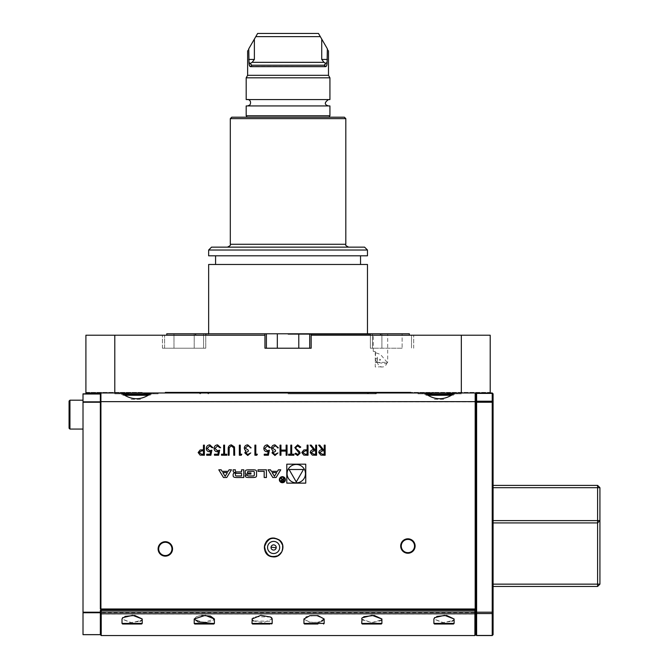 <?xml version="1.0" encoding="UTF-8"?>
<svg xmlns="http://www.w3.org/2000/svg" width="669" height="669" viewBox="0 0 669 669"><rect width="100%" height="100%" fill="white"/><g stroke="black" fill="none" stroke-linecap="round" stroke-linejoin="round"><path stroke-width="0.5" stroke-dasharray="3.35 2.51" d="M274.625 538.754A8.781 8.781 0 0 1 282.343 548.48A8.781 8.781 0 0 1 272.609 556.198C268.428 556.215 265.852 552.97 264.899 546.464C267.316 540.351 270.56 537.776 274.625 538.754M159.406 546.23A6.498 6.498 0 0 1 168.011 543.002A6.498 6.498 0 0 1 171.247 551.599A6.498 6.498 0 0 1 162.642 554.835A6.498 6.498 0 0 1 159.406 546.23A6.498 6.498 0 0 1 168.011 543.002A6.498 6.498 0 0 1 171.247 551.599A6.498 6.498 0 0 1 162.642 554.835A6.498 6.498 0 0 1 159.406 546.23A6.498 6.498 0 0 1 168.011 543.002A6.498 6.498 0 0 1 171.247 551.599A6.498 6.498 0 0 1 162.642 554.835A6.498 6.498 0 0 1 159.406 546.23A6.498 6.498 0 0 1 168.011 543.002A6.498 6.498 0 0 1 171.247 551.599A6.498 6.498 0 0 1 162.642 554.835A6.498 6.498 0 0 1 159.406 546.23A6.498 6.498 0 0 1 168.011 543.002A6.498 6.498 0 0 1 171.247 551.599A6.498 6.498 0 0 1 162.642 554.835A6.498 6.498 0 0 1 159.406 546.23M158.754 545.937A7.217 7.217 0 0 1 168.304 542.342A7.217 7.217 0 0 1 171.9 551.9A7.217 7.217 0 0 1 162.341 555.496A7.217 7.217 0 0 1 158.754 545.937A7.217 7.217 0 0 1 168.304 542.342A7.217 7.217 0 0 1 171.9 551.9A7.217 7.217 0 0 1 162.341 555.496A7.217 7.217 0 0 1 158.754 545.937A7.217 7.217 0 0 1 168.304 542.342A7.217 7.217 0 0 1 171.9 551.9A7.217 7.217 0 0 1 162.341 555.496A7.217 7.217 0 0 1 158.754 545.937A7.217 7.217 0 0 1 168.304 542.342A7.217 7.217 0 0 1 171.9 551.9A7.217 7.217 0 0 1 162.341 555.496A7.217 7.217 0 0 1 158.754 545.937A7.217 7.217 0 0 1 168.304 542.342A7.217 7.217 0 0 1 171.9 551.9A7.217 7.217 0 0 1 162.341 555.496A7.217 7.217 0 0 1 158.754 545.937M401.977 543.345A6.498 6.498 0 0 1 410.582 540.109A6.498 6.498 0 0 1 413.818 548.714A6.498 6.498 0 0 1 405.213 551.95A6.498 6.498 0 0 1 401.977 543.345A6.498 6.498 0 0 1 410.582 540.109A6.498 6.498 0 0 1 413.818 548.714A6.498 6.498 0 0 1 405.213 551.95A6.498 6.498 0 0 1 401.977 543.345A6.498 6.498 0 0 1 410.582 540.109A6.498 6.498 0 0 1 413.818 548.714A6.498 6.498 0 0 1 405.213 551.95A6.498 6.498 0 0 1 401.977 543.345A6.498 6.498 0 0 1 410.582 540.109A6.498 6.498 0 0 1 413.818 548.714A6.498 6.498 0 0 1 405.213 551.95A6.498 6.498 0 0 1 401.977 543.345A6.498 6.498 0 0 1 410.582 540.109A6.498 6.498 0 0 1 413.818 548.714A6.498 6.498 0 0 1 405.213 551.95A6.498 6.498 0 0 1 401.977 543.345M401.325 543.044A7.217 7.217 0 0 1 410.883 539.457A7.217 7.217 0 0 1 414.471 549.006A7.217 7.217 0 0 1 404.921 552.602A7.217 7.217 0 0 1 401.325 543.044A7.217 7.217 0 0 1 410.883 539.457A7.217 7.217 0 0 1 414.471 549.006A7.217 7.217 0 0 1 404.921 552.602A7.217 7.217 0 0 1 401.325 543.044A7.217 7.217 0 0 1 410.883 539.457A7.217 7.217 0 0 1 414.471 549.006A7.217 7.217 0 0 1 404.921 552.602A7.217 7.217 0 0 1 401.325 543.044A7.217 7.217 0 0 1 410.883 539.457A7.217 7.217 0 0 1 414.471 549.006A7.217 7.217 0 0 1 404.921 552.602A7.217 7.217 0 0 1 401.325 543.044A7.217 7.217 0 0 1 410.883 539.457A7.217 7.217 0 0 1 414.471 549.006A7.217 7.217 0 0 1 404.921 552.602A7.217 7.217 0 0 1 401.325 543.044M426.671 394.417L452.821 394.417L453.122 395.287L451.416 395.287L454.385 392.979L475.182 392.979L410.783 392.979L424.94 392.979L427.909 395.287C435.745 399.853 443.58 399.853 451.416 395.287L453.122 395.287L452.662 394.417M123.456 394.417L149.605 394.417L149.906 395.287L148.2 395.287L151.169 392.979L165.327 392.979L100.927 392.979L121.725 392.979L124.693 395.287C132.529 399.853 140.365 399.853 148.2 395.287L149.906 395.287L149.446 394.417M426.513 394.417L426.203 395.287L427.909 395.287L426.203 395.287L426.513 394.417L452.821 394.417L426.513 394.417M447.82 393.84L418.008 393.84L424.322 393.84L426.203 395.287L424.322 393.84L418.008 393.84L461.326 393.84L422.34 393.84L456.994 393.84L447.82 393.84L446.064 394.417M431.505 392.979L456.994 392.979L431.505 392.979M122.987 395.287L123.297 394.417L149.605 394.417L123.297 394.417L122.987 395.287L124.693 395.287L122.987 395.287L121.106 393.84L122.987 395.287M136.451 392.979L153.778 392.979L136.451 392.979M144.604 393.84L114.792 393.84L158.11 393.84L119.124 393.84L153.778 393.84L144.604 393.84L142.848 394.417M453.122 395.287L454.594 394.016L453.122 395.287M165.327 392.979L165.327 392.402L165.327 392.979L165.327 392.402L433.888 392.402L410.783 392.402L410.783 392.979L433.888 392.979L151.169 392.979M114.792 335.219L85.908 335.219L85.908 392.979L85.908 392.402L142.221 392.402L142.221 392.979L100.927 392.979L142.221 392.979L142.221 392.402L85.908 392.402L85.908 392.979L114.792 392.979L114.792 335.219L264.957 335.219L264.957 333.781L311.16 333.781L311.16 335.219L490.201 335.219L490.201 392.979L476.629 392.979L492.225 392.979L492.225 635.55M288.055 392.979L376.998 392.979L288.055 392.979M288.055 393.84L376.137 393.84L288.055 393.84M475.182 392.979L475.182 608.982L100.927 608.982L100.927 401.643L475.759 401.877L475.759 393.556L475.182 392.979L490.201 392.979L475.182 392.979M100.35 401.877L100.927 401.643L100.927 392.979L100.35 393.556L100.35 608.982L100.927 609.559L100.35 608.982L100.35 402.236L100.35 608.982L100.927 608.982L100.927 609.559L100.35 608.982M451.416 395.287L427.909 395.287M433.261 394.417L426.145 394.016M148.2 395.287L124.693 395.287M130.045 394.417L122.929 394.016M424.94 392.979L454.385 392.979M273.036 556.232A8.781 8.781 0 0 0 282.377 548.053A8.781 8.781 0 0 0 274.198 538.712C270.092 537.943 266.973 540.669 264.857 546.891C266.137 553.347 268.863 556.457 273.036 556.232M162.224 554.626A6.498 6.498 0 0 0 171.038 552.017A6.498 6.498 0 0 0 168.429 543.203A6.498 6.498 0 0 0 159.615 545.82A6.498 6.498 0 0 0 162.224 554.626A6.498 6.498 0 0 0 171.038 552.017A6.498 6.498 0 0 0 168.429 543.203A6.498 6.498 0 0 0 159.615 545.82A6.498 6.498 0 0 0 162.224 554.626A6.498 6.498 0 0 0 171.038 552.017A6.498 6.498 0 0 0 168.429 543.203A6.498 6.498 0 0 0 159.615 545.82A6.498 6.498 0 0 0 162.224 554.626A6.498 6.498 0 0 0 171.038 552.017A6.498 6.498 0 0 0 168.429 543.203A6.498 6.498 0 0 0 159.615 545.82A6.498 6.498 0 0 0 162.224 554.626A6.498 6.498 0 0 0 171.038 552.017A6.498 6.498 0 0 0 168.429 543.203A6.498 6.498 0 0 0 159.615 545.82A6.498 6.498 0 0 0 162.224 554.626M161.881 555.262A7.217 7.217 0 0 0 171.674 552.36A7.217 7.217 0 0 0 168.772 542.576A7.217 7.217 0 0 0 158.979 545.469A7.217 7.217 0 0 0 161.881 555.262A7.217 7.217 0 0 0 171.674 552.36A7.217 7.217 0 0 0 168.772 542.576A7.217 7.217 0 0 0 158.979 545.469A7.217 7.217 0 0 0 161.881 555.262A7.217 7.217 0 0 0 171.674 552.36A7.217 7.217 0 0 0 168.772 542.576A7.217 7.217 0 0 0 158.979 545.469A7.217 7.217 0 0 0 161.881 555.262A7.217 7.217 0 0 0 171.674 552.36A7.217 7.217 0 0 0 168.772 542.576A7.217 7.217 0 0 0 158.979 545.469A7.217 7.217 0 0 0 161.881 555.262A7.217 7.217 0 0 0 171.674 552.36A7.217 7.217 0 0 0 168.772 542.576A7.217 7.217 0 0 0 158.979 545.469A7.217 7.217 0 0 0 161.881 555.262A7.217 7.217 0 0 0 171.674 552.36A7.217 7.217 0 0 0 168.772 542.576A7.217 7.217 0 0 0 158.979 545.469A7.217 7.217 0 0 0 161.881 555.262M168.496 543.077A6.64 6.64 0 0 1 171.164 552.084A6.64 6.64 0 0 1 162.157 554.752A6.64 6.64 0 0 1 159.49 545.745A6.64 6.64 0 0 1 168.496 543.077M401.433 546.648A6.498 6.498 0 0 0 408.516 552.494A6.498 6.498 0 0 0 414.37 545.411A6.498 6.498 0 0 0 407.279 539.565A6.498 6.498 0 0 0 401.433 546.648A6.498 6.498 0 0 0 408.516 552.494A6.498 6.498 0 0 0 414.37 545.411A6.498 6.498 0 0 0 407.279 539.565A6.498 6.498 0 0 0 401.433 546.648A6.498 6.498 0 0 0 408.516 552.494A6.498 6.498 0 0 0 414.37 545.411A6.498 6.498 0 0 0 407.279 539.565A6.498 6.498 0 0 0 401.433 546.648A6.498 6.498 0 0 0 408.516 552.494A6.498 6.498 0 0 0 414.37 545.411A6.498 6.498 0 0 0 407.279 539.565A6.498 6.498 0 0 0 401.433 546.648A6.498 6.498 0 0 0 408.516 552.494A6.498 6.498 0 0 0 414.37 545.411A6.498 6.498 0 0 0 407.279 539.565A6.498 6.498 0 0 0 401.433 546.648M400.714 546.715A7.217 7.217 0 0 0 408.583 553.213A7.217 7.217 0 0 0 415.081 545.344A7.217 7.217 0 0 0 407.212 538.846A7.217 7.217 0 0 0 400.714 546.715A7.217 7.217 0 0 0 408.583 553.213A7.217 7.217 0 0 0 415.081 545.344A7.217 7.217 0 0 0 407.212 538.846A7.217 7.217 0 0 0 400.714 546.715A7.217 7.217 0 0 0 408.583 553.213A7.217 7.217 0 0 0 415.081 545.344A7.217 7.217 0 0 0 407.212 538.846A7.217 7.217 0 0 0 400.714 546.715A7.217 7.217 0 0 0 408.583 553.213A7.217 7.217 0 0 0 415.081 545.344A7.217 7.217 0 0 0 407.212 538.846A7.217 7.217 0 0 0 400.714 546.715A7.217 7.217 0 0 0 408.583 553.213A7.217 7.217 0 0 0 415.081 545.344A7.217 7.217 0 0 0 407.212 538.846A7.217 7.217 0 0 0 400.714 546.715A7.217 7.217 0 0 0 408.583 553.213A7.217 7.217 0 0 0 415.081 545.344A7.217 7.217 0 0 0 407.212 538.846A7.217 7.217 0 0 0 400.714 546.715M414.512 545.394A6.64 6.64 0 0 1 408.533 552.644A6.64 6.64 0 0 1 401.283 546.665A6.64 6.64 0 0 1 407.262 539.415A6.64 6.64 0 0 1 414.512 545.394M274.223 538.269A9.224 9.224 0 0 0 264.414 546.866A9.224 9.224 0 0 0 273.011 556.675A9.224 9.224 0 0 0 282.82 548.087A9.224 9.224 0 0 0 274.223 538.269M273.22 553.522A6.063 6.063 0 0 0 279.667 547.878A6.063 6.063 0 0 0 274.014 541.422A6.063 6.063 0 0 0 267.567 547.075A6.063 6.063 0 0 0 273.22 553.522M271.02 547.301A2.601 2.601 0 0 0 273.445 550.069A2.601 2.601 0 0 0 276.213 547.643A2.601 2.601 0 0 0 273.788 544.884A2.601 2.601 0 0 0 271.02 547.301L276.213 547.643M100.35 401.826L100.35 394.016L100.35 401.826L83.015 401.826L83.015 393.84L100.35 393.84M474.898 609.559L100.927 609.559L475.182 609.559L475.759 608.982L475.182 609.559L475.759 608.982L475.759 393.84L475.759 612.871L474.898 613.975L474.898 635.55L475.759 634.68L475.759 612.745L475.759 634.68L475.759 612.871L474.898 612.612L101.22 612.612L101.22 610.429L474.898 610.429L474.898 613.975L101.22 613.975L100.35 612.871L100.35 634.68L100.35 612.202L100.35 612.871L101.22 612.612L101.22 635.55L100.35 634.68L100.35 610.429L101.22 609.559L100.35 610.429L101.22 609.559L475.182 609.559L475.759 610.429M475.759 634.68L476.629 635.55L476.629 392.979M492.225 392.979L493.086 393.84L493.086 612.202L475.759 612.202M493.086 634.68L493.086 612.202M490.201 392.979L490.201 392.402L433.888 392.402L490.201 392.402L490.201 392.979L410.783 392.979L410.783 392.402L410.783 392.979M493.086 586.454L597.609 586.454L597.609 584.146L599.926 584.146L599.926 520.616L597.609 522.924L493.086 522.924L493.086 485.385L493.086 586.454L493.086 522.924L597.609 522.924L597.609 520.616L493.086 520.616M493.086 487.693L597.609 487.693L597.609 485.385L493.086 485.385M493.086 522.924L597.609 522.924L599.926 520.616L597.609 522.924L597.609 584.146L493.086 584.146M597.609 487.693L597.609 520.616L599.926 520.616L599.926 487.693L597.609 487.693M597.609 485.385L599.926 487.693M599.926 584.146L597.609 586.454M475.325 609.994L474.898 610.429M101.22 610.429L100.785 609.994M303.935 623.424L324.156 623.424L324.156 618.992L315.818 615.371L306.293 616.634L303.935 618.992L308.827 622.145L318.135 622.362L310.082 622.379L303.935 618.992L303.935 623.424L324.156 623.424L303.935 623.424L304.52 624.001L317.9 624.001M320.1 621.944L321.797 621.359M270.627 617.035L254.178 616.701L251.962 618.992L253.509 620.949L269.958 621.292L272.174 618.992L263.285 622.647L253.509 620.949M436.857 616.392L433.888 618.992L442.318 622.622L451.884 621.292M453.415 620.33L454.1 618.992L453.415 620.33L443.413 622.672L433.888 618.992L433.888 623.424L454.1 623.424L433.888 623.424L434.465 624.001L453.523 624.001L434.465 624.001M196.352 616.726L194.202 618.992L203.301 622.655L214.415 618.992L212.198 621.292L206.922 622.546M201.703 615.438L199.429 615.773M199.312 615.798L196.418 616.701M361.979 618.123L361.695 618.992L371.546 622.672L381.623 619.862L381.907 618.992L381.639 619.845M361.979 619.862L372.173 622.672L380.586 620.815M363.861 616.718L363.016 617.178M124.978 616.392L122.009 618.992L130.438 622.622L140.005 621.292M141.535 620.33L142.221 618.992L141.535 620.33L131.534 622.672L122.009 618.992L122.009 623.424L142.221 623.424L122.009 623.424L122.586 624.001L141.644 624.001L122.586 624.001M101.22 635.55L474.898 635.55M324.156 618.992L318.135 622.362M269.507 624.001L252.539 624.001L269.507 624.001M211.755 624.001L194.779 624.001L211.755 624.001M380.084 624.001L362.272 624.001L380.084 624.001M194.202 623.424L194.779 624.001L213.837 624.001L214.415 623.424L194.202 623.424L214.415 623.424L194.202 623.424L194.202 618.992M475.182 609.559L475.759 608.982L475.759 401.877M149.906 395.287L151.378 394.016L149.906 395.287M121.725 392.979L114.792 392.979L114.792 393.84L114.792 392.979M409.344 335.219L380.469 335.219L413.676 335.219L409.344 335.219L409.344 333.781L370.375 333.781L409.344 333.781L409.344 335.219L409.344 333.781L309.714 333.781L311.16 333.781L309.714 333.781L311.16 333.781L311.16 348.214L311.16 335.219M411.51 335.219L413.676 335.219L411.51 335.219L411.51 348.214L411.51 335.219M277.326 333.781L277.326 348.214L311.16 348.214L264.957 348.214L298.784 348.214L298.784 333.781M311.16 333.781L311.16 348.214L309.714 348.214L309.714 333.781L309.714 348.214L311.16 348.214L311.16 333.781L311.16 348.214L309.714 348.214L309.714 333.781M266.396 348.214L266.396 333.781L266.396 348.214L264.957 348.214L266.396 348.214L264.957 348.214L264.957 333.781L266.396 333.781L166.773 333.781L166.773 335.219L264.957 335.219L162.442 335.219L166.773 335.219L166.773 333.781L271.731 333.781L166.773 333.781L166.773 335.219M264.957 333.781L264.957 335.219M402.119 348.214L370.358 348.214L402.119 348.214L402.119 333.781L402.119 348.214M381.907 348.214L381.907 333.781L381.907 348.214M372.524 348.214L372.524 333.781L372.524 348.214M370.375 333.781L304.387 333.781L370.375 333.781L370.358 348.214L370.358 333.806M370.961 333.781L371.972 333.781L370.961 333.781M288.055 333.781L301.042 333.781L288.055 333.781M288.055 334.358L369.823 334.358L288.055 334.358M194.202 348.214L194.202 333.781L194.202 348.214L205.751 348.214L203.585 348.214L203.585 333.781L205.149 333.781L203.585 333.781L203.585 348.214L205.751 348.214L173.99 348.214L194.202 348.214M164.607 348.214L173.99 348.214L162.442 348.214L164.607 348.214L164.607 335.219L164.607 348.214M173.99 348.214L173.99 333.781L173.99 348.214M288.055 334.199L367.473 334.199L288.055 334.199M380.469 333.781L373.243 333.781L387.686 333.781L380.469 333.781L380.469 335.219M387.217 362.364L380.469 354.445L375.259 352.563L375.259 351.417L375.259 359.604L377.316 357.112L377.324 362.364L385.394 363.735L387.686 362.364L377.324 362.364M375.259 351.417L373.243 351.417L375.259 351.417M379.8 359.102L379.8 360.432L380.469 359.771L379.8 359.102L379.8 360.432M387.209 362.431A7.217 5.319 90 0 1 382.258 366.988A7.217 5.319 90 0 1 377.316 357.112M375.585 352.546L375.259 363.493L375.259 362.732L377.249 362.364L375.259 362.364L375.259 366.988L379.8 366.829M377.249 362.364L375.259 359.93L375.259 362.364M288.28 392.402L201.712 392.402L288.28 392.402M83.015 401.826L83.015 634.68L100.35 634.68M83.015 407.814L83.015 429.072L83.015 407.814M69.944 429.072L69.944 400.196M69.074 401.066L69.074 428.21M367.473 264.472L208.644 264.472M288.055 264.472L360.541 264.472L288.055 264.472M288.055 255.809L360.541 255.809L288.055 255.809M367.473 255.809L208.644 255.809M367.473 250.03L208.644 250.03M364.58 247.145L211.529 247.145M288.055 247.145L348.7 247.145L288.055 247.145M230.303 118.639L345.814 118.639M344.368 117.192L231.742 117.192M288.055 117.192L329.098 117.192L288.055 117.192M329.926 115.754L246.184 115.754M246.184 105.936L329.926 105.936M288.055 105.936L328.487 105.936L288.055 105.936M288.055 99.581L328.487 99.581L288.055 99.581M329.926 99.581L246.184 99.581M329.926 77.821L246.184 77.821M328.487 75.321L247.63 75.321M255.801 36.628L320.317 36.628L318.477 33.45L257.632 33.45L248.759 48.812C247.254 51.429 247.254 51.429 248.759 48.812L249.119 64.124M249.897 66.373L325.611 66.657L326.689 65.503M321.73 39.086L327.35 48.812C328.864 51.429 328.864 51.429 327.35 48.812L327.099 62.426L325.636 63.321L323.997 62.326L321.73 59.441L321.73 39.086L320.317 36.628M250.499 66.657L251.845 65.219L324.264 65.219L251.845 65.219L250.474 63.321L252.113 62.326L254.379 59.441L254.379 39.086M325.636 63.321L325.134 64.734M251.845 65.219L324.264 65.219L325.611 66.657M250.474 63.321L249.01 62.426M305.75 464.177L286.792 464.177L286.792 483.135L305.75 483.135L305.75 464.177M287.076 473.652A9.19 9.19 0 0 0 300.866 481.613A9.19 9.19 0 0 0 300.866 465.691A9.19 9.19 0 0 0 287.076 473.652M296.275 481.948L303.45 469.504L289.092 469.504L296.275 481.948M218.796 469.797L223.496 477.515L226.758 477.515L231.449 469.797L229.099 469.797L228.146 471.361L222.108 471.361L221.155 469.797L218.796 469.797M225.127 476.328L222.852 472.582L227.401 472.582L225.127 476.328M233.147 475.784A1.505 1.505 0 0 0 234.317 477.248A10.696 10.696 0 0 0 236.667 477.515L243.775 477.515L243.775 469.797L241.551 469.797L241.551 471.921L236.333 471.921A0.962 0.962 0 0 1 235.371 470.959L235.371 469.797L233.147 469.797L233.147 470.968A1.505 1.505 0 0 0 234.317 472.439A10.696 10.696 0 0 0 235.756 472.657L235.756 472.849A10.696 10.696 0 0 0 234.317 473.075A1.505 1.505 0 0 0 233.147 474.538L233.147 475.784M236.333 473.368A0.962 0.962 0 0 0 235.371 474.321L235.371 474.998A0.962 0.962 0 0 0 236.333 475.96L241.551 475.96L241.551 473.368L236.333 473.368M245.247 475.784A1.505 1.505 0 0 0 246.426 477.248A10.696 10.696 0 0 0 248.768 477.515L253.024 477.515A10.696 10.696 0 0 0 255.374 477.248A1.505 1.505 0 0 0 256.553 475.784L256.553 471.52A1.505 1.505 0 0 0 255.374 470.056A10.696 10.696 0 0 0 253.024 469.797L248.768 469.797A10.696 10.696 0 0 0 246.426 470.056A1.505 1.505 0 0 0 245.247 471.52L245.247 474.037L250.95 474.037L250.95 472.933L247.471 472.933L247.471 472.306A0.962 0.962 0 0 1 248.433 471.352L253.367 471.352A0.962 0.962 0 0 1 254.32 472.306L254.32 474.998A0.962 0.962 0 0 1 253.367 475.96L248.433 475.96A0.962 0.962 0 0 1 247.522 475.283L245.247 475.283L245.247 475.784M258.025 471.352L264.188 471.352L264.188 477.515L266.413 477.515L266.413 469.797L258.025 469.797L258.025 471.352M279.349 479.698A3.036 3.036 0 0 0 283.89 482.324A3.036 3.036 0 0 0 283.89 477.072A3.036 3.036 0 0 0 279.349 479.698M279.926 479.698A2.459 2.459 0 0 0 283.606 481.822A2.459 2.459 0 0 0 283.606 477.574A2.459 2.459 0 0 0 279.926 479.698M281.967 479.648L281.097 480.668L282.193 481.688L283.556 481.688L283.556 477.984L283.171 479.623L280.863 477.984L281.967 479.648M283.171 481.254L282.167 481.254A0.602 0.602 0 0 1 281.565 480.66A0.602 0.602 0 0 1 282.167 480.058L283.171 480.058L283.171 481.254M271.413 471.361L270.46 469.797L268.11 469.797L272.801 477.515L276.063 477.515L280.754 469.797L278.404 469.797L277.451 471.361L271.413 471.361M274.432 476.328L272.158 472.582L276.707 472.582L274.432 476.328M204.371 445.136L204.371 455.246L200.081 455.096L198.149 452.537L200.165 449.969L203.46 449.802L203.46 445.136L204.371 445.136M199.053 452.528L201.612 454.209L203.46 454.209L203.46 450.839L201.695 450.814L199.053 452.528M210.844 455.246L206.704 455.246L206.704 454.209L210.133 454.209L210.685 451.55L209.489 451.742C207.49 451.567 206.428 450.463 206.311 448.439C206.47 446.231 207.641 445.044 209.84 444.877L212.918 447.728L212.014 447.728L209.782 445.914L207.223 448.481L209.656 450.705L211.881 450.187L210.844 455.246M218.621 455.246L214.473 455.246L214.473 454.209L217.91 454.209L218.462 451.55L217.266 451.742C215.259 451.567 214.205 450.463 214.088 448.439C214.247 446.231 215.418 445.044 217.609 444.877L220.695 447.728L219.792 447.728L217.559 445.914L214.992 448.481L217.433 450.705L219.658 450.187L218.621 455.246M224.583 454.209L226.783 454.209L226.783 455.246L221.472 455.246L221.472 454.209L223.672 454.209L223.672 445.136L224.583 445.136L224.583 454.209M234.694 449.142L234.694 455.246L233.782 455.246L233.74 447.845L231.399 445.914L229.224 447.62L229.116 455.246L228.213 455.246L228.213 449.142C228.012 446.691 229.066 445.27 231.349 444.877L234.51 447.009L234.694 449.142M241.818 454.209L241.225 455.246L239.351 455.246L239.351 445.136L240.263 445.136L240.263 454.209L241.818 454.209M247.739 454.468L250.758 452.913L247.747 455.505L244.795 452.88L245.975 450.797L244.879 449.936L244.277 448.138C244.528 446.089 245.69 445.002 247.773 444.877L251.143 447.862L250.239 447.862L249.445 446.466L247.756 445.914L245.189 448.054L248.299 450.187L248.299 451.224L245.707 452.88L247.739 454.468M257.364 454.209L256.771 455.246L254.906 455.246L254.906 445.136L255.809 445.136L255.809 454.209L257.364 454.209M268.378 455.246L264.23 455.246L264.23 454.209L267.667 454.209L268.219 451.55L267.023 451.742C265.024 451.567 263.962 450.463 263.845 448.439C264.004 446.231 265.175 445.044 267.374 444.877L270.452 447.728L269.548 447.728L267.316 445.914L264.748 448.481L267.19 450.705L269.415 450.187L268.378 455.246M274.951 454.468L277.969 452.913L274.959 455.505L272.007 452.88L273.186 450.797L272.091 449.936L271.489 448.138C271.739 446.089 272.902 445.002 274.984 444.877L278.354 447.862L277.451 447.862L276.657 446.466L274.967 445.914L272.4 448.054L275.511 450.187L275.511 451.224L272.919 452.88L274.951 454.468M287.043 445.136L287.043 455.246L286.131 455.246L286.131 451.098L280.947 451.098L280.947 455.246L280.043 455.246L280.043 445.136L280.947 445.136L280.947 450.061L286.131 450.061L286.131 445.136L287.043 445.136M291.701 454.209L293.908 454.209L293.908 455.246L288.598 455.246L288.598 454.209L290.798 454.209L290.798 445.136L291.701 445.136L291.701 454.209M297.705 444.877L300.774 447.084L299.921 447.603L297.705 445.914L295.723 447.628L296.083 448.623L299.561 451.608L300.13 453.147L297.638 455.505L294.945 453.791L295.765 453.172L297.738 454.468L299.219 453.189L294.812 447.611L297.705 444.877M308.033 445.136L308.033 455.246L303.751 455.096L301.811 452.537L303.826 449.969L307.121 449.802L307.121 445.136L308.033 445.136M302.723 452.528L305.273 454.209L307.121 454.209L307.121 450.839L305.357 450.814L302.723 452.528M316.588 445.136L316.588 455.246L312.272 455.104L310.232 452.545C310.533 450.58 311.729 449.668 313.82 449.802L310.107 445.136L311.227 445.136L314.94 449.802L315.676 449.802L315.676 445.136L316.588 445.136M311.144 452.545L313.778 454.209L315.676 454.209L315.676 450.839L313.828 450.822L311.144 452.545M325.134 445.136L325.134 455.246L320.827 455.104L318.787 452.545C319.088 450.58 320.284 449.668 322.374 449.802L318.653 445.136L319.782 445.136L323.495 449.802L324.231 449.802L324.231 445.136L325.134 445.136M319.69 452.545L322.333 454.209L324.231 454.209L324.231 450.839L322.374 450.822L319.69 452.545M131.191 399.334L141.703 399.334L131.191 399.334M288.055 392.402L367.473 392.402L288.055 392.402M287.846 392.402L369.204 392.402L287.846 392.402M434.407 399.334L444.918 399.334L434.407 399.334M493.086 634.647L492.225 635.466L476.629 635.466L475.759 634.647M475.759 612.745L476.629 613.557L492.225 613.557L493.086 612.745M475.759 402.236L493.086 402.236M493.086 401.826L492.225 401.216L476.629 401.216L475.759 401.826M475.759 394.016L476.629 393.397L492.225 393.397L493.086 394.016M254.178 623.424L272.174 623.424L254.178 623.424M363.016 623.424L381.907 623.424L363.016 623.424M272.174 618.992L272.174 623.424L251.962 623.424L251.962 618.992M454.1 618.992L454.1 623.424L433.888 623.424M381.907 618.992L381.907 623.424L361.695 623.424L361.695 618.992M142.221 618.992L142.221 623.424L122.009 623.424M433.888 392.402L433.888 392.979L433.888 392.402M461.326 335.219L461.326 392.979M195.649 335.219L195.649 333.781M453.189 394.016L447.009 394.016M149.973 394.016L143.793 394.016M83.015 634.647L100.35 634.647M83.015 612.745L100.35 612.745M83.015 612.202L100.35 612.202M83.015 402.236L100.35 402.236M83.015 394.016L100.35 394.016M345.814 244.26L230.303 244.26M327.35 59.441L321.73 59.441M252.113 62.326L323.997 62.326M248.759 59.441L254.379 59.441M422.34 392.979L422.34 393.84L422.34 392.979M456.994 392.979L456.994 393.84L456.994 392.979M119.124 392.979L119.124 393.84L119.124 392.979M153.778 392.979L153.778 393.84L153.778 392.979M418.008 393.84L418.008 392.979L418.008 393.84M199.981 393.84L199.111 392.979M274.24 538.11C262.215 536.705 260.893 556.641 272.994 556.834L279.575 554.718C285.186 546.807 283.405 541.28 274.24 538.11M324.156 623.424L323.579 624.001M251.962 623.424L252.539 624.001M272.174 623.424L271.597 624.001M454.1 623.424L453.523 624.001M361.695 623.424L362.272 624.001M381.907 623.424L381.33 624.001M142.221 623.424L141.644 624.001M376.137 393.84L376.998 392.979M158.11 393.84L158.11 392.979L158.11 393.84M413.676 348.214L413.676 335.219L413.676 348.214M369.823 334.358L371.972 333.781M206.295 334.358L204.137 333.781M205.751 348.214L205.751 333.806L205.751 348.214M162.442 348.214L162.442 335.219L162.442 348.214M208.644 333.781L208.067 334.358M367.473 333.781L368.05 334.358M385.394 363.735L387.686 362.364L387.686 333.781M373.243 351.417L373.243 333.781M380.469 366.988L382.258 366.988M201.085 392.979L200.483 393.84M375.033 392.979L375.635 393.84M206.913 392.402L208.143 393.84M369.204 392.402L367.967 393.84M367.473 393.84L367.473 392.402M208.644 393.84L208.644 392.402"/><path stroke-width="1" d="M315.676 445.136L316.588 445.136L316.588 455.246L312.272 455.104L310.232 452.545C310.533 450.58 311.729 449.668 313.82 449.802L310.107 445.136L311.227 445.136L314.94 449.802L315.676 449.802L315.676 445.136M294.812 447.611L297.705 444.877L300.774 447.084L299.921 447.603L297.705 445.914L295.723 447.628L296.083 448.623L299.561 451.608L300.13 453.147L297.638 455.505L294.945 453.791L295.765 453.172L297.738 454.468L299.219 453.189L294.812 447.611M291.701 445.136L291.701 454.209L293.908 454.209L293.908 455.246L288.598 455.246L288.598 454.209L290.798 454.209L290.798 445.136L291.701 445.136M286.131 445.136L287.043 445.136L287.043 455.246L286.131 455.246L286.131 451.098L280.947 451.098L280.947 455.246L280.043 455.246L280.043 445.136L280.947 445.136L280.947 450.061L286.131 450.061L286.131 445.136M272.919 452.88L274.951 454.468L277.969 452.913L274.959 455.505L272.007 452.88L273.186 450.797L272.091 449.936L271.489 448.138C271.739 446.089 272.902 445.002 274.984 444.877L278.354 447.862L277.451 447.862L276.657 446.466L274.967 445.914L272.4 448.054L275.511 450.187L275.511 451.224L272.919 452.88M269.415 450.187L268.378 455.246L264.23 455.246L264.23 454.209L267.667 454.209L268.219 451.55L267.023 451.742C265.024 451.567 263.962 450.463 263.845 448.439C264.004 446.231 265.175 445.044 267.374 444.877L270.452 447.728L269.548 447.728L267.316 445.914L264.748 448.481L267.19 450.705L269.415 450.187M255.809 454.209L257.364 454.209L256.771 455.246L254.906 455.246L254.906 445.136L255.809 445.136L255.809 454.209M245.707 452.88L247.739 454.468L250.758 452.913L247.747 455.505L244.795 452.88L245.975 450.797L244.879 449.936L244.277 448.138C244.528 446.089 245.69 445.002 247.773 444.877L251.143 447.862L250.239 447.862L249.445 446.466L247.756 445.914L245.189 448.054L248.299 450.187L248.299 451.224L245.707 452.88M240.263 454.209L241.818 454.209L241.225 455.246L239.351 455.246L239.351 445.136L240.263 445.136L240.263 454.209M234.51 447.009L234.694 455.246L233.782 455.246L233.74 447.845L231.399 445.914L229.224 447.62L229.116 455.246L228.213 455.246L228.213 449.142C228.012 446.691 229.066 445.27 231.349 444.877L234.51 447.009M224.583 445.136L224.583 454.209L226.783 454.209L226.783 455.246L221.472 455.246L221.472 454.209L223.672 454.209L223.672 445.136L224.583 445.136M219.658 450.187L218.621 455.246L214.473 455.246L214.473 454.209L217.91 454.209L218.462 451.55L217.266 451.742C215.259 451.567 214.205 450.463 214.088 448.439C214.247 446.231 215.418 445.044 217.609 444.877L220.695 447.728L219.792 447.728L217.559 445.914L214.992 448.481L217.433 450.705L219.658 450.187M211.881 450.187L210.844 455.246L206.704 455.246L206.704 454.209L210.133 454.209L210.685 451.55L209.489 451.742C207.49 451.567 206.428 450.463 206.311 448.439C206.47 446.231 207.641 445.044 209.84 444.877L212.918 447.728L212.014 447.728L209.782 445.914L207.223 448.481L209.656 450.705L211.881 450.187M203.46 445.136L204.371 445.136L204.371 455.246L200.081 455.096L198.149 452.537L200.165 449.969L203.46 449.802L203.46 445.136M271.413 471.361L270.46 469.797L268.11 469.797L272.801 477.515L276.063 477.515L280.754 469.797L278.404 469.797L277.451 471.361L271.413 471.361M279.349 479.698A3.036 3.036 0 0 0 283.89 482.324A3.036 3.036 0 0 0 283.89 477.072A3.036 3.036 0 0 0 279.349 479.698M258.025 471.352L264.188 471.352L264.188 477.515L266.413 477.515L266.413 469.797L258.025 469.797L258.025 471.352M245.247 475.784A1.505 1.505 0 0 0 246.426 477.248A10.696 10.696 0 0 0 248.768 477.515L253.024 477.515A10.696 10.696 0 0 0 255.374 477.248A1.505 1.505 0 0 0 256.553 475.784L256.553 471.52A1.505 1.505 0 0 0 255.374 470.056A10.696 10.696 0 0 0 253.024 469.797L248.768 469.797A10.696 10.696 0 0 0 246.426 470.056A1.505 1.505 0 0 0 245.247 471.52L245.247 474.037L250.95 474.037L250.95 472.933L247.471 472.933L247.471 472.306A0.962 0.962 0 0 1 248.433 471.352L253.367 471.352A0.962 0.962 0 0 1 254.32 472.306L254.32 474.998A0.962 0.962 0 0 1 253.367 475.96L248.433 475.96A0.962 0.962 0 0 1 247.522 475.283L245.247 475.283L245.247 475.784M233.147 475.784A1.505 1.505 0 0 0 234.317 477.248A10.696 10.696 0 0 0 236.667 477.515L243.775 477.515L243.775 469.797L241.551 469.797L241.551 471.921L236.333 471.921A0.962 0.962 0 0 1 235.371 470.959L235.371 469.797L233.147 469.797L233.147 470.968A1.505 1.505 0 0 0 234.317 472.439A10.696 10.696 0 0 0 235.756 472.657L235.756 472.849A10.696 10.696 0 0 0 234.317 473.075A1.505 1.505 0 0 0 233.147 474.538L233.147 475.784M218.796 469.797L223.496 477.515L226.758 477.515L231.449 469.797L229.099 469.797L228.146 471.361L222.108 471.361L221.155 469.797L218.796 469.797M305.75 464.177L286.792 464.177L286.792 483.135L305.75 483.135L305.75 464.177M100.927 608.982L475.182 608.982L475.182 401.643L100.927 401.643L100.927 609.559L100.35 608.982L100.927 608.982M307.121 445.136L308.033 445.136L308.033 455.246L303.751 455.096L301.811 452.537L303.826 449.969L307.121 449.802L307.121 445.136M324.231 445.136L325.134 445.136L325.134 455.246L320.827 455.104L318.787 452.545C319.088 450.58 320.284 449.668 322.374 449.802L318.653 445.136L319.782 445.136L323.495 449.802L324.231 449.802L324.231 445.136M158.754 545.937A7.217 7.217 0 0 1 168.304 542.342A7.217 7.217 0 0 1 171.9 551.9A7.217 7.217 0 0 1 162.341 555.496A7.217 7.217 0 0 1 158.754 545.937M171.373 551.657A6.64 6.64 0 0 0 168.07 542.868A6.64 6.64 0 0 0 159.281 546.172A6.64 6.64 0 0 0 162.584 554.969A6.64 6.64 0 0 0 171.373 551.657M401.325 543.044A7.217 7.217 0 0 1 410.883 539.457A7.217 7.217 0 0 1 414.471 549.006A7.217 7.217 0 0 1 404.921 552.602A7.217 7.217 0 0 1 401.325 543.044M413.944 548.772A6.64 6.64 0 0 0 410.641 539.983A6.64 6.64 0 0 0 401.852 543.287A6.64 6.64 0 0 0 405.155 552.076A6.64 6.64 0 0 0 413.944 548.772M272.559 556.633A9.224 9.224 0 0 1 264.456 546.414A9.224 9.224 0 0 1 274.675 538.311A9.224 9.224 0 0 1 282.778 548.53A9.224 9.224 0 0 1 272.559 556.633M274.315 541.447A6.063 6.063 0 0 1 279.642 548.17A6.063 6.063 0 0 1 272.919 553.497A6.063 6.063 0 0 1 267.592 546.774A6.063 6.063 0 0 1 274.315 541.447M271.037 547.175A2.601 2.601 0 0 1 273.914 544.892A2.601 2.601 0 0 1 276.197 547.769A2.601 2.601 0 0 1 273.32 550.052A2.601 2.601 0 0 1 271.037 547.175L276.197 547.769M454.385 392.979L451.416 395.287C443.58 399.853 435.745 399.853 427.909 395.287L424.94 392.979M410.783 392.979L410.783 392.402L165.327 392.402L165.327 392.979L461.326 392.979L461.326 335.219L311.16 335.219L311.16 333.781L264.957 333.781L264.957 348.214L311.16 348.214L311.16 335.219M151.169 392.979L148.2 395.287C140.365 399.853 132.529 399.853 124.693 395.287L121.725 392.979M100.927 392.979L100.927 401.643L100.35 401.877L100.35 393.556L100.927 392.979M475.759 401.877L475.182 401.643L475.182 392.979L475.759 393.556L475.759 608.982L475.182 609.559L100.927 609.559M427.909 395.287L451.416 395.287M452.662 394.417L426.671 394.417M446.064 394.417L447.82 393.84L453.398 393.84L447.82 393.84M426.145 394.016L431.505 393.84L425.936 393.84L431.505 393.84L433.261 394.417M124.693 395.287L148.2 395.287M149.446 394.417L123.456 394.417M122.929 394.016L128.289 393.84L130.045 394.417M142.848 394.417L144.604 393.84L150.182 393.84L144.604 393.84M128.289 393.84L122.72 393.84L128.289 393.84M476.629 392.979L475.759 393.84L476.629 392.979L476.629 612.202L475.759 612.202L475.759 608.982L475.182 609.559M100.35 608.982L100.35 401.877M493.086 612.202L492.225 612.202L492.225 392.979L493.086 393.84L493.086 634.68L492.225 635.55L476.629 635.55L492.225 635.55L492.225 612.202L476.629 612.202L476.629 635.55L475.759 634.68L474.898 635.55L474.898 610.429L101.22 610.429L101.22 612.026L100.35 612.871L100.35 610.429L100.785 609.994L101.22 610.429M461.326 392.979L492.225 392.979M493.086 634.68L492.225 635.55M493.086 485.385L597.609 485.385L597.609 487.693L493.086 487.693M493.086 520.616L597.609 520.616L597.609 522.924L493.086 522.924M493.086 584.146L597.609 584.146L597.609 586.454L493.086 586.454M599.926 584.146L597.609 584.146L597.609 522.924L599.926 520.616L599.926 584.146L597.609 586.454M597.609 520.616L597.609 487.693L599.926 487.693L599.926 520.616L597.609 520.616M597.609 485.385L599.926 487.693M474.898 609.559L475.759 610.429M475.759 612.202L474.898 613.774L101.22 613.774L101.22 635.55L100.35 634.68L100.35 612.871L101.22 613.774L101.22 612.026L474.898 612.026L475.759 612.871L475.759 634.68M101.22 609.559L100.785 609.994M474.898 610.429L475.325 609.994M318.135 622.362L320.1 621.944M321.797 621.359L324.156 618.992L318.009 615.614L309.964 615.631L303.935 618.992L303.935 623.424L324.156 623.424L324.156 618.992M271.622 617.796L270.627 617.035L272.174 618.992L272.174 623.424L251.962 623.424L252.188 619.778M252.606 620.297L253.509 620.949M272.174 618.992L271.94 618.215M454.1 618.992L454.1 623.424L433.888 623.424L433.888 618.992L434.582 617.654L444.584 615.321L454.1 618.992L446.658 615.447L436.857 616.392M451.884 621.292L453.415 620.33M194.202 618.992L205.324 615.338L214.415 618.992L214.415 623.424L194.202 623.424L194.202 618.992L198.191 621.927L206.922 622.546M194.202 623.424L194.779 624.001L213.837 624.001L214.415 623.424L214.415 618.992L210.426 616.065L201.703 615.438M362.28 617.755L372.056 615.321L381.907 618.992L374.205 615.421L363.861 616.718M381.907 618.992L381.907 623.424L361.695 623.424L361.979 619.862M381.188 620.355L381.639 619.845M140.005 621.292L141.535 620.33M142.221 618.992L142.221 623.424L122.009 623.424L122.009 618.992L122.703 617.654L132.705 615.321L142.221 618.992L134.778 615.447L124.978 616.392M251.962 618.992L260.843 615.346L270.627 617.035M361.695 618.992L361.979 618.123M101.22 635.55L474.898 635.55M317.9 624.001L304.52 624.001L303.935 623.424M270.134 624.001L252.539 624.001L270.134 624.001M452.871 624.001L434.465 624.001L452.871 624.001M381.062 624.001L362.272 624.001L381.062 624.001M140.992 624.001L122.586 624.001L140.992 624.001M490.201 392.979L490.201 335.219L461.326 335.219M309.714 333.781L309.714 348.214L298.784 348.214L298.784 333.781M277.326 333.781L277.326 348.214L266.396 348.214L266.396 333.781L266.396 348.214M166.773 335.219L166.773 333.781L264.957 333.781M311.16 333.781L409.344 333.781L409.344 335.219M114.792 335.219L114.792 392.979L85.908 392.979L85.908 335.219L264.957 335.219M114.792 392.979L165.327 392.979M100.35 634.68L83.015 634.68L83.015 393.84L100.35 393.84M69.944 429.072L69.074 428.21L69.074 401.066L69.944 400.196L69.944 429.072L83.015 429.072M208.644 333.781L208.644 264.472L367.473 264.472L367.473 333.781M288.055 255.809L367.473 255.809L367.473 250.03L208.644 250.03L208.644 255.809L288.055 255.809M208.644 250.03L211.529 247.145L364.58 247.145L367.473 250.03M345.814 244.26L345.814 118.639L230.303 118.639L230.303 244.26L345.814 244.26C345.079 244.963 346.04 245.924 348.7 247.145M230.303 118.639L231.742 117.192L344.368 117.192L345.814 118.639M288.055 115.754L329.926 115.754L329.926 105.936L246.184 105.936L246.184 115.754L288.055 115.754M288.055 99.581L329.926 99.581L329.926 77.821L246.184 77.821L246.184 99.581L288.055 99.581M246.184 77.821L247.63 75.321L328.487 75.321L329.926 77.821M326.689 65.503L327.099 62.426C327.049 65.094 326.547 66.507 325.611 66.657L250.499 66.657C249.562 66.515 249.069 65.102 249.01 62.426L251.845 65.219L324.264 65.219L325.636 63.321L323.997 62.326L321.73 59.441L321.73 39.086L320.317 36.628L255.801 36.628L257.632 33.45L318.477 33.45L320.317 36.628M255.801 36.628L248.759 48.812C247.254 51.429 247.254 51.429 248.759 48.812L249.01 62.426M249.119 64.124L249.897 66.373M321.73 39.086L327.35 48.812C328.864 51.429 328.864 51.429 327.35 48.812L327.099 62.426L325.636 63.321M325.134 64.734L324.264 65.219L325.611 66.657M250.474 63.321L252.113 62.326L254.379 59.441L254.379 39.086M250.499 66.657L251.845 65.219M287.076 473.652A9.19 9.19 0 0 0 300.866 481.613A9.19 9.19 0 0 0 300.866 465.691A9.19 9.19 0 0 0 287.076 473.652M296.275 481.948L303.45 469.504L289.092 469.504L296.275 481.948M225.127 476.328L222.852 472.582L227.401 472.582L225.127 476.328M236.333 473.368A0.962 0.962 0 0 0 235.371 474.321L235.371 474.998A0.962 0.962 0 0 0 236.333 475.96L241.551 475.96L241.551 473.368L236.333 473.368M279.926 479.698A2.459 2.459 0 0 0 283.606 481.822A2.459 2.459 0 0 0 283.606 477.574A2.459 2.459 0 0 0 279.926 479.698M281.967 479.648L281.097 480.668L282.193 481.688L283.556 481.688L283.556 477.984L283.171 479.623L280.863 477.984L281.967 479.648M283.171 481.254L282.167 481.254A0.602 0.602 0 0 1 281.565 480.66A0.602 0.602 0 0 1 282.167 480.058L283.171 480.058L283.171 481.254M274.432 476.328L272.158 472.582L276.707 472.582L274.432 476.328M201.612 454.209L203.46 454.209L203.46 450.839L201.695 450.814L199.053 452.528L201.612 454.209M305.273 454.209L307.121 454.209L307.121 450.839L305.357 450.814L302.723 452.528L305.273 454.209M313.778 454.209L315.676 454.209L315.676 450.839L313.828 450.822L311.144 452.545L313.778 454.209M322.333 454.209L324.231 454.209L324.231 450.839L322.374 450.822L319.69 452.545L322.333 454.209M475.759 402.236L493.086 402.236M475.759 401.826L476.629 401.216L492.225 401.216L493.086 401.826M493.086 394.016L492.225 393.397L476.629 393.397L475.759 394.016M493.086 612.745L492.225 613.557L476.629 613.557L475.759 612.745M475.759 634.647L476.629 635.466L492.225 635.466L493.086 634.647M195.649 335.219L195.649 333.781M380.469 335.219L380.469 333.781M447.009 394.016L453.189 394.016M143.793 394.016L149.973 394.016M83.015 394.016L100.35 394.016M83.015 401.826L100.35 401.826M83.015 402.236L100.35 402.236M83.015 612.202L100.35 612.202M83.015 612.745L100.35 612.745M83.015 634.647L100.35 634.647M252.113 62.326L323.997 62.326M248.759 59.441L254.379 59.441M327.35 59.441L321.73 59.441M272.542 556.792C260.458 556.006 262.758 536.162 274.691 538.152L278.806 539.657C287.026 544.474 281.925 558.414 272.542 556.792M324.156 623.424L323.579 624.001M251.962 623.424L252.539 624.001M272.174 623.424L271.597 624.001M454.1 623.424L453.523 624.001M433.888 623.424L434.465 624.001M381.907 623.424L381.33 624.001M361.695 623.424L362.272 624.001M142.221 623.424L141.644 624.001M122.009 623.424L122.586 624.001M201.712 392.402L201.085 392.979M374.397 392.402L375.033 392.979M83.015 400.196L69.944 400.196M360.541 264.472L360.541 255.809M215.577 264.472L215.577 255.809M230.303 244.26C231.031 244.963 230.069 245.924 227.41 247.145M329.098 117.192L329.926 115.754M247.02 117.192L246.184 115.754M328.487 105.936C324.256 104.69 324.256 102.574 328.487 99.581M247.63 99.581C247.095 98.903 252.397 100.216 249.88 104.991L247.63 105.936M328.487 75.321L328.487 50.777M247.63 75.321L247.63 50.777"/></g></svg>
